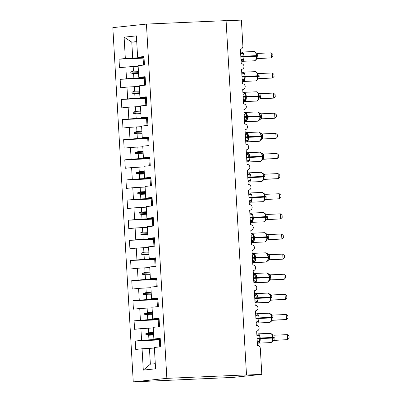 <?xml version="1.0" encoding="UTF-8"?>
<svg xmlns="http://www.w3.org/2000/svg" width="402" height="402" viewBox="0 0 402 402"><rect width="100%" height="100%" fill="white"/><g stroke="black" fill="none" stroke-linecap="round" stroke-linejoin="round"><path stroke-width="0.6" d="M133.258 381.9L233.004 377.408L261.808 374.373L244.109 375.141L246.506 374.885L226.08 20.618L146.434 24.085L112.831 27.627L133.258 381.9L166.86 378.352L146.434 24.085M226.09 20.763L241.381 20.1L242.878 46.064A3.025 2.658 -96 0 1 240.537 49.19A3.025 2.658 -96 0 1 240.396 49.2L241.23 63.692A3.025 2.658 84 0 1 244.044 66.395A3.025 2.658 -96 0 1 241.697 69.32A3.025 2.658 -96 0 1 241.557 69.33L242.391 83.822A3.025 2.658 84 0 1 245.205 86.525A3.025 2.658 -96 0 1 242.858 89.45A3.025 2.658 -96 0 1 242.718 89.46L243.552 103.952A3.025 2.658 84 0 1 246.366 106.656A3.025 2.658 -96 0 1 244.019 109.575A3.025 2.658 -96 0 1 243.878 109.59L244.712 124.082A3.025 2.658 84 0 1 247.526 126.786A3.025 2.658 -96 0 1 245.18 129.705A3.025 2.658 -96 0 1 245.039 129.715L245.873 144.212A3.025 2.658 84 0 1 248.687 146.911A3.025 2.658 -96 0 1 246.341 149.835A3.025 2.658 -96 0 1 246.2 149.845L247.034 164.338A3.025 2.658 84 0 1 249.848 167.041A3.025 2.658 -96 0 1 247.501 169.966A3.025 2.658 -96 0 1 247.361 169.976L248.195 184.468A3.025 2.658 84 0 1 251.009 187.171A3.025 2.658 -96 0 1 248.662 190.096A3.025 2.658 -96 0 1 248.521 190.106L249.356 204.598A3.025 2.658 84 0 1 252.17 207.301A3.025 2.658 -96 0 1 249.823 210.221A3.025 2.658 -96 0 1 249.682 210.231L250.516 224.728A3.025 2.658 84 0 1 253.33 227.426A3.025 2.658 -96 0 1 250.984 230.351A3.025 2.658 -96 0 1 250.843 230.361L251.677 244.853A3.025 2.658 84 0 1 254.486 247.557A3.025 2.658 -96 0 1 252.144 250.481A3.025 2.658 -96 0 1 252.004 250.491L252.838 264.983A3.025 2.658 84 0 1 255.647 267.687A3.025 2.658 -96 0 1 253.305 270.611A3.025 2.658 -96 0 1 253.165 270.621L253.999 285.113A3.025 2.658 84 0 1 256.808 287.817A3.025 2.658 -96 0 1 254.466 290.736A3.025 2.658 -96 0 1 254.325 290.752L255.159 305.244A3.025 2.658 84 0 1 257.968 307.947A3.025 2.658 -96 0 1 255.627 310.867A3.025 2.658 -96 0 1 255.486 310.877L256.32 325.369A3.025 2.658 84 0 1 259.129 328.072A3.025 2.658 -96 0 1 256.788 330.997A3.025 2.658 -96 0 1 256.647 331.007L257.481 345.499A3.025 2.658 84 0 1 260.31 348.403L261.808 374.373M160.267 339.343L148.951 339.836L148.685 335.233L153.639 335.017M159.348 339.936L135.243 340.986L148.951 339.836M135.243 340.986L135.73 349.438L142.067 348.77L143.298 370.106L155.589 368.81L154.358 347.474L160.694 346.805L160.207 338.353L153.871 339.022L153.197 327.344L159.534 326.675L159.046 318.223L152.71 318.892L152.036 307.218L158.373 306.545L157.885 298.093L151.549 298.761L150.876 287.088L157.212 286.42L156.725 277.963L150.388 278.631L149.715 266.958L156.051 266.29L155.564 257.833L149.227 258.506L148.554 246.828L154.891 246.16L154.403 237.708L148.067 238.376L147.393 226.698L153.73 226.03L153.242 217.577L146.906 218.246L146.233 206.573L152.569 205.904L152.082 197.447L145.745 198.116L145.072 186.443L151.408 185.774L150.921 177.317L144.584 177.985L143.911 166.312L150.247 165.644L149.76 157.192L143.424 157.86L142.75 146.182L149.087 145.514L148.599 137.062L142.263 137.73L141.589 126.057L147.931 125.389L147.444 116.932L141.102 117.6L140.429 105.927L146.77 105.259L146.283 96.802L139.941 97.47L139.268 85.797L145.609 85.129L145.122 76.676L138.78 77.345L138.112 65.667L144.449 64.998L143.961 56.546L137.62 57.215L136.394 35.879L124.102 37.175L125.334 58.511L132.705 58.029L131.786 42.125L124.102 37.175M160.242 338.901L153.871 339.022M159.107 319.213L147.79 319.706L147.524 315.103L152.479 314.887M158.187 319.806L134.082 320.856L147.79 319.706M159.081 318.776L152.71 318.892M157.946 299.083L146.629 299.575L146.363 294.978L151.318 294.761M157.026 299.676L132.921 300.726L146.629 299.575M157.921 298.646L151.549 298.761M156.785 278.958L145.469 279.45L145.207 274.847L150.157 274.631M155.865 279.551L131.761 280.596L145.469 279.45M156.76 278.516L150.388 278.631M155.624 258.828L144.308 259.32L144.047 254.717L148.996 254.501M154.705 259.421L130.6 260.471L144.308 259.32M155.599 258.385L149.227 258.506M154.463 238.698L143.147 239.19L142.886 234.587L147.835 234.371M153.544 239.29L129.439 240.341L143.147 239.19M154.438 238.26L148.067 238.376M153.303 218.567L141.986 219.06L141.725 214.457L146.675 214.246M152.383 219.16L128.278 220.211L141.986 219.06M153.278 218.13L146.906 218.246M152.142 198.437L140.826 198.93L140.564 194.332L145.514 194.116M151.222 199.03L127.117 200.08L140.826 198.93M152.117 198L145.745 198.116M150.981 178.312L139.665 178.805L139.404 174.202L144.353 173.986M150.062 178.905L125.957 179.955L139.665 178.805M150.956 177.87L144.584 177.985M149.82 158.182L138.504 158.674L138.243 154.072L143.192 153.855M148.901 158.775L124.796 159.825L138.504 158.674M149.795 157.74L143.424 157.86M148.66 138.052L137.348 138.544L137.082 133.941L142.032 133.725M147.74 138.645L123.64 139.695L137.348 138.544M148.634 137.615L142.263 137.73M147.499 117.922L136.188 118.414L135.921 113.816L140.871 113.6M146.579 118.515L122.479 119.565L136.188 118.414M147.474 117.484L141.102 117.6M146.338 97.797L135.027 98.289L134.76 93.686L139.715 93.47M145.418 98.389L121.319 99.435L135.027 98.289M146.313 97.354L139.941 97.47M145.177 77.666L133.866 78.159L133.6 73.556L138.554 73.34M144.258 78.259L120.158 79.31L133.866 78.159M145.152 77.224L138.78 77.345M144.017 57.536L132.705 58.029M125.334 58.511L118.997 59.179L119.484 67.631L133.193 66.481L133.454 71.084L130.771 71.993L130.826 73.003L133.6 73.556M143.097 58.129L118.997 59.179M143.991 57.099L137.62 57.215M142.067 348.77L154.393 348.072M141.579 340.318L140.906 328.64L134.57 329.308L134.082 320.856M140.906 328.64L153.232 327.947M140.419 320.188L139.745 308.515L133.409 309.183L132.921 300.726M139.745 308.515L152.072 307.816M139.258 300.058L138.584 288.385L132.248 289.053L131.761 280.596M138.584 288.385L150.911 287.686M138.097 279.928L137.424 268.255L131.087 268.923L130.6 260.471M137.424 268.255L149.75 267.556M136.936 259.803L136.263 248.124L129.926 248.793L129.439 240.341M136.263 248.124L148.589 247.426M135.775 239.672L135.107 227.994L128.766 228.663L128.278 220.211M135.107 227.994L147.428 227.301M134.615 219.542L133.946 207.869L127.605 208.537L127.117 200.08M133.946 207.869L146.268 207.171M133.459 199.412L132.786 187.739L126.444 188.407L125.957 179.955M132.786 187.739L145.107 187.041M132.298 179.282L131.625 167.609L125.283 168.277L124.796 159.825M131.625 167.609L143.946 166.91M131.137 159.157L130.464 147.479L124.128 148.147L123.64 139.695M130.464 147.479L142.785 146.785M129.977 139.027L129.303 127.354L122.967 128.022L122.479 119.565M129.303 127.354L141.625 126.655M128.816 118.897L128.143 107.223L121.806 107.892L121.319 99.435M128.143 107.223L140.464 106.525M127.655 98.766L126.982 87.093L120.645 87.762L120.158 79.31M126.982 87.093L139.303 86.395M126.494 78.641L125.821 66.963M153.499 332.544L148.544 332.761L148.278 328.158M148.544 332.761L145.856 333.67L145.916 334.68L148.685 335.233M152.338 312.419L147.383 312.63L147.117 308.032M147.383 312.63L144.695 313.545L144.755 314.55L147.524 315.103M151.177 292.289L146.222 292.505L145.956 287.902M146.222 292.505L143.534 293.415L143.594 294.42L146.363 294.978M150.016 272.159L145.062 272.375L144.795 267.772M145.062 272.375L142.373 273.285L142.434 274.29L145.207 274.847M148.856 252.029L143.901 252.245L143.635 247.642M143.901 252.245L141.213 253.154L141.273 254.164L144.047 254.717M147.695 231.899L142.74 232.115L142.474 227.517M142.74 232.115L140.052 233.029L140.112 234.034L142.886 234.587M146.534 211.774L141.579 211.99L141.313 207.387M141.579 211.99L138.891 212.899L138.951 213.904L141.725 214.457M145.373 191.643L140.419 191.86L140.152 187.257M140.419 191.86L137.73 192.769L137.791 193.774L140.564 194.332M144.212 171.513L139.258 171.729L138.992 167.126M139.258 171.729L136.569 172.639L136.63 173.649L139.404 174.202M143.052 151.383L138.097 151.599L137.836 147.001M138.097 151.599L135.409 152.514L135.469 153.519L138.243 154.072M141.891 131.258L136.936 131.469L136.675 126.871M136.936 131.469L134.248 132.384L134.308 133.389L137.082 133.941M140.73 111.128L135.775 111.344L135.514 106.741M135.775 111.344L133.087 112.253L133.147 113.258L135.921 113.816M139.569 90.998L134.615 91.214L134.353 86.611M134.615 91.214L131.931 92.123L131.987 93.133L134.76 93.686M138.409 70.868L133.454 71.084M138.142 66.27L133.193 66.481M136.74 41.914L131.786 42.125L136.72 41.607M143.298 370.106L150.358 364.192L149.438 348.288M166.86 378.352L246.506 374.885M150.358 364.192L155.293 363.669M138.514 72.667L130.826 73.003M138.454 71.662L130.771 71.993M139.675 92.797L131.987 93.133M139.615 91.792L131.931 92.123M140.836 112.927L133.147 113.258M140.775 111.917L133.087 112.253M141.996 133.052L134.308 133.389M141.936 132.047L134.248 132.384M143.157 153.182L135.469 153.519M143.097 152.177L135.409 152.514M144.318 173.312L136.63 173.649M144.258 172.307L136.569 172.639M145.479 193.442L137.791 193.774M145.418 192.437L137.73 192.769M146.64 213.573L138.951 213.904M146.579 212.563L138.891 212.899M147.8 233.698L140.112 234.034M147.74 232.693L140.052 233.029M148.961 253.828L141.273 254.164M148.901 252.823L141.213 253.154M150.122 273.958L142.434 274.29M150.062 272.953L142.373 273.285M151.283 294.088L143.594 294.42M151.222 293.078L143.534 293.415M152.438 314.213L144.755 314.55M152.383 313.208L144.695 313.545M153.599 334.343L145.916 334.68M153.544 333.338L145.856 333.67M144.042 57.968A16.135 0.417 176.7 0 0 143.092 58.039L143.499 65.099M243.039 53.3L240.667 54.154A2.221 1.538 85.3 0 0 241.843 52.958L243.039 53.3L242.878 56.24L243.411 59.792L241.295 60.702M256.893 57.225L256.898 56.235L256.37 56.245A4.337 2.07 -92.5 0 1 254.556 60.787A4.337 2.07 -92.5 0 1 254.491 60.792L257.185 58.667L256.149 59.24L256.144 59.712L256.893 57.225L256.863 55.632L256.335 55.637A4.337 2.07 -92.5 0 0 254.079 51.526A4.337 2.07 -92.5 0 0 254.019 51.531M271.139 52.828L272.807 54.315L272.923 56.325L271.43 57.863L271.139 52.828L257.707 53.411L257.918 58.451L271.43 57.863L257.265 58.627M257.999 58.446L257.617 58.501M256.762 54.752L255.717 52.35M243.411 59.792L240.959 59.189M257.185 58.667L257.918 58.451M255.772 52.747L257.627 53.416M241.843 74.28A2.221 1.538 85.3 0 0 243.004 73.084L244.2 73.43L244.039 76.37L244.572 79.923L242.456 80.832M258.054 77.355L258.054 76.365L257.531 76.37A4.337 2.07 -92.5 0 1 255.717 80.918A4.337 2.07 -92.5 0 1 255.652 80.923L258.345 78.797L257.31 79.37L257.305 79.837L258.054 77.355L258.024 75.762L257.496 75.767A4.337 2.07 -92.5 0 0 255.24 71.651A4.337 2.07 -92.5 0 0 255.18 71.656M272.3 72.958L273.968 74.445L274.084 76.455L272.591 77.988L272.3 72.958L258.868 73.541L259.079 78.581L272.591 77.988L258.426 78.757M259.159 78.576L258.777 78.631M257.918 74.883L256.878 72.481M244.572 79.923L242.12 79.32A2.221 1.538 85.3 0 1 243.426 80.445M241.828 74.285L244.2 73.43M258.345 78.797L259.079 78.581M256.933 72.878L258.787 73.546M243.004 94.41A2.221 1.538 85.3 0 0 244.165 93.214L245.361 93.56L245.2 96.5L245.733 100.053L243.617 100.962M259.21 97.485L259.215 96.495L258.692 96.5A4.337 2.07 -92.5 0 1 256.873 101.048A4.337 2.07 -92.5 0 1 256.813 101.053L259.506 98.922L258.471 99.495L258.466 99.967L259.215 96.495L260.37 96.48L260.32 98.701L259.938 98.756M260.32 98.701L273.752 98.118L259.586 98.882M273.46 93.088L275.129 94.576L275.244 96.586L273.752 98.118L273.46 93.088L259.948 93.671L260.37 96.48M259.079 95.008L258.039 92.611M245.733 100.053L243.28 99.445A2.221 1.538 85.3 0 1 244.587 100.57M242.989 94.41L245.361 93.56M259.506 98.922L260.24 98.706M258.094 93.003L259.948 93.671M244.165 114.535A2.221 1.538 85.3 0 0 245.326 113.344L246.521 113.686L246.361 116.63L246.893 120.183L244.778 121.092M260.37 117.61L260.375 116.62L259.853 116.63A4.337 2.07 -92.5 0 1 258.034 121.178A4.337 2.07 -92.5 0 1 257.973 121.178L260.667 119.052L259.632 119.625L259.627 120.097L260.375 117.61L260.345 116.017L259.818 116.027A4.337 2.07 -92.5 0 0 257.561 111.912A4.337 2.07 -92.5 0 0 257.501 111.917M274.621 113.213L276.29 114.701L276.405 116.711L274.913 118.248L274.621 113.213L261.109 113.801L261.531 116.61L261.401 118.836L274.913 118.248L260.747 119.012M260.667 119.052L261.139 118.876A2.221 2.176 79.1 0 1 261.179 118.871L261.184 118.866A2.221 2.176 79.1 0 1 261.471 118.836L261.099 118.886M260.24 115.138L259.2 112.741M246.893 120.183L244.441 119.575M244.15 114.54L246.521 113.686M261.139 118.876L261.401 118.836M259.255 113.133L261.109 113.801M247.682 133.816L245.31 134.67A2.221 1.538 85.3 0 0 246.486 133.474L247.682 133.816L247.521 136.755L248.054 140.308L245.939 141.218M261.531 137.74L261.536 136.75L261.014 136.76A4.337 2.07 -92.5 0 1 259.195 141.303A4.337 2.07 -92.5 0 1 259.134 141.308L261.828 139.182L260.792 139.755L260.782 140.228L261.536 137.74L261.501 136.147L260.978 136.157A4.337 2.07 -92.5 0 0 258.722 132.042A4.337 2.07 -92.5 0 0 258.662 132.047M275.782 133.343L277.45 134.831L277.566 136.841L276.073 138.378L275.782 133.343L262.27 133.931L262.692 136.74L262.561 138.966L276.073 138.378L261.908 139.142M262.315 139.002A2.221 2.176 79.1 0 1 262.632 138.961L262.26 139.017M261.401 135.268L260.36 132.866M248.054 140.308L245.602 139.705M261.828 139.182L262.561 138.966M260.416 133.263L262.27 133.931M145.202 78.099A16.135 0.417 176.7 0 0 144.253 78.164L144.66 85.229M146.363 98.224A16.135 0.417 176.7 0 0 145.413 98.294L145.82 105.359M147.524 118.354A16.135 0.417 176.7 0 0 146.574 118.424L146.981 125.484M148.685 138.484A16.135 0.417 176.7 0 0 147.735 138.554L148.142 145.614M248.843 153.946L246.471 154.8A2.221 1.538 85.3 0 0 247.647 153.599L248.843 153.946L248.682 156.886L249.215 160.438L247.099 161.348M262.692 157.87L262.697 156.88L262.174 156.886A4.337 2.07 -92.5 0 1 260.355 161.433A4.337 2.07 -92.5 0 1 260.295 161.438L262.988 159.313L261.953 159.885L261.943 160.358L262.697 157.87L262.662 156.277L262.139 156.283A4.337 2.07 -92.5 0 0 259.883 152.167A4.337 2.07 -92.5 0 0 259.823 152.172M276.943 153.474L278.611 154.961L278.727 156.971L277.234 158.504L276.943 153.474L263.511 154.056L263.722 159.097L277.234 158.504L263.069 159.272M263.802 159.091L263.421 159.147M262.561 155.398L261.521 152.996M249.215 160.438L246.763 159.835M262.988 159.313L263.722 159.097M261.576 153.393L263.431 154.061M149.845 158.614A16.135 0.417 176.7 0 0 148.896 158.679L149.303 165.745M247.647 174.925A2.221 1.538 85.3 0 0 248.808 173.729L250.004 174.076L249.843 177.016L250.376 180.568L248.26 181.478M263.853 178.001L263.858 177.011L263.335 177.016A4.337 2.07 -92.5 0 1 261.516 181.563A4.337 2.07 -92.5 0 1 261.456 181.568L264.144 179.438L263.114 180.016L263.104 180.483L263.858 178.001L263.823 176.408L263.3 176.413A4.337 2.07 -92.5 0 0 261.044 172.297A4.337 2.07 -92.5 0 0 260.983 172.302M278.104 173.604L279.772 175.091L279.887 177.101L278.395 178.634L278.104 173.604L264.591 174.187L265.013 176.996L264.883 179.227L278.395 178.634L264.23 179.398M264.963 179.222L264.581 179.272M263.722 175.523L262.682 173.126M250.376 180.568L247.923 179.96A2.221 1.538 85.3 0 1 249.23 181.086M247.632 174.925L250.004 174.076M264.149 179.443L264.883 179.227M262.737 173.518L264.591 174.187M151.006 178.744A16.135 0.417 176.7 0 0 150.057 178.81L150.464 185.875M248.808 195.05A2.221 1.538 85.3 0 0 249.969 193.859L251.165 194.206L251.004 197.146L251.536 200.698L249.421 201.608M265.013 198.126L265.018 197.141L264.491 197.146A4.337 2.07 -92.5 0 1 262.677 201.693A4.337 2.07 -92.5 0 1 262.617 201.693L265.305 199.568L264.27 200.141L264.265 200.613L265.018 198.126L264.983 196.533L264.461 196.543A4.337 2.07 -92.5 0 0 262.204 192.427A4.337 2.07 -92.5 0 0 262.144 192.432M279.264 193.734L280.933 195.216L281.048 197.226L279.556 198.764L279.264 193.734L265.752 194.317L266.174 197.126L266.044 199.352L279.556 198.764L265.39 199.528M265.797 199.392A2.221 2.176 79.1 0 1 265.822 199.387L265.828 199.382A2.221 2.176 79.1 0 1 266.114 199.352L265.742 199.402M264.883 195.653L263.843 193.256M251.536 200.698L249.084 200.09A2.221 1.538 85.3 0 1 250.391 201.216M248.793 195.055L251.165 194.206M265.305 199.568L266.044 199.352M263.898 193.648L265.752 194.317M152.167 198.869A16.135 0.417 176.7 0 0 151.217 198.94L151.624 206M249.969 215.181A2.221 1.538 85.3 0 0 251.129 213.99L252.32 214.331L252.165 217.276L252.697 220.824L250.582 221.733M266.174 218.256L266.179 217.266L265.652 217.276A4.337 2.07 -92.5 0 1 263.838 221.819A4.337 2.07 -92.5 0 1 263.777 221.824L266.466 219.698L265.431 220.271L265.426 220.743L266.179 217.271L267.335 217.256L267.28 219.477L266.903 219.532M266.958 219.517A2.221 2.176 79.1 0 1 266.983 219.512L266.988 219.512A2.221 2.176 79.1 0 1 267.275 219.477L280.712 218.894L266.551 219.658M280.425 213.859L282.093 215.346L282.209 217.356L280.712 218.894L280.425 213.859L266.913 214.447L267.335 217.256M266.044 215.784L265.003 213.387M252.697 220.824L250.245 220.221A2.221 1.538 85.3 0 1 251.551 221.346M249.954 215.186L252.32 214.331M266.466 219.698L267.204 219.482M265.059 213.779L266.913 214.447M153.328 219A16.135 0.417 176.7 0 0 152.378 219.07L152.785 226.13M253.481 234.461L251.114 235.316A2.221 1.538 85.3 0 0 252.29 234.12L253.481 234.461L253.325 237.401L253.858 240.954L251.742 241.863M267.335 238.386L267.34 237.396L266.812 237.406A4.337 2.07 -92.5 0 1 264.998 241.949A4.337 2.07 -92.5 0 1 264.938 241.954L267.626 239.828L266.591 240.401L266.586 240.873L267.34 238.386L267.305 236.793L266.782 236.798A4.337 2.07 -92.5 0 0 264.526 232.688A4.337 2.07 -92.5 0 0 264.466 232.688M281.586 233.989L283.254 235.477L283.37 237.487L281.872 239.019L281.586 233.989L268.154 234.572L268.365 239.612L281.872 239.019L267.712 239.788M267.626 239.828L268.099 239.652A2.221 2.176 79.1 0 1 268.435 239.607L268.064 239.662M267.204 235.914L266.164 233.512M253.858 240.954L251.406 240.351M268.099 239.652L268.365 239.612M266.219 233.909L268.074 234.577M154.489 239.13A16.135 0.417 176.7 0 0 153.539 239.2L153.946 246.26M254.642 254.592L252.275 255.441A2.221 1.538 85.3 0 0 253.451 254.245L254.642 254.592L254.486 257.531L255.019 261.084L252.903 261.993M268.496 258.516L268.501 257.526L267.973 257.531A4.337 2.07 -92.5 0 1 266.159 262.079A4.337 2.07 -92.5 0 1 266.099 262.084L268.787 259.958L267.752 260.531L267.747 260.998L268.501 258.476L268.466 256.923L267.938 256.928A4.337 2.07 -92.5 0 0 265.687 252.813A4.337 2.07 -92.5 0 0 265.627 252.818M282.747 254.119L284.41 255.607L284.531 257.617L283.033 259.149L282.747 254.119L269.315 254.702L269.526 259.742L283.033 259.149L268.873 259.918M269.28 259.777A2.221 2.176 79.1 0 1 269.305 259.772L269.31 259.772A2.221 2.176 79.1 0 1 269.596 259.737L269.224 259.792M268.365 256.039L267.325 253.642M255.019 261.084L252.567 260.481M268.787 259.958L269.526 259.742M267.38 254.039L269.234 254.707M155.649 259.26A16.135 0.417 176.7 0 0 154.7 259.325L155.107 266.39M255.803 274.722L253.436 275.571A2.221 1.538 85.3 0 0 254.612 274.375L255.803 274.722L255.647 277.661L256.18 281.214L254.064 282.124M269.657 278.646L269.662 277.656L269.134 277.661A4.337 2.07 -92.5 0 1 267.32 282.209A4.337 2.07 -92.5 0 1 267.26 282.214L269.948 280.083L268.913 280.656L268.908 281.129L269.662 278.606L269.626 277.048L269.099 277.058A4.337 2.07 -92.5 0 0 266.848 272.943A4.337 2.07 -92.5 0 0 266.787 272.948M283.907 274.249L285.571 275.732L285.691 277.747L284.194 279.279L283.907 274.249L270.395 274.832L270.817 277.641L270.687 279.867L284.194 279.279L270.033 280.043M270.762 279.862L270.385 279.918M269.526 276.169L268.486 273.772M256.18 281.214L253.727 280.606M269.948 280.083L270.687 279.867M268.541 274.164L270.395 274.832M156.81 279.385A16.135 0.417 176.7 0 0 155.86 279.455L156.267 286.52M254.607 295.696A2.221 1.538 85.3 0 0 255.772 294.505L256.963 294.847L256.808 297.792L257.34 301.339L255.225 302.254M270.817 298.771L270.822 297.781L270.295 297.792A4.337 2.07 -92.5 0 1 268.481 302.334A4.337 2.07 -92.5 0 1 268.42 302.339L271.109 300.214L270.074 300.786L270.069 301.259L270.822 298.731L270.787 297.178L270.26 297.189A4.337 2.07 -92.5 0 0 268.008 293.073A4.337 2.07 -92.5 0 0 267.948 293.078M285.068 294.375L286.732 295.862L286.852 297.872L285.355 299.41L285.068 294.375L271.556 294.962L271.978 297.771L271.847 299.998L285.355 299.41L271.194 300.173M271.601 300.033A2.221 2.176 79.1 0 1 271.626 300.033A2.221 2.176 79.1 0 1 271.918 299.992L271.546 300.048M270.687 296.299L269.647 293.902M257.34 301.339L254.888 300.736A2.221 1.538 85.3 0 1 256.195 301.862M254.597 295.701L256.963 294.847M271.109 300.214L271.847 299.998M269.702 294.294L271.556 294.962M157.971 299.515A16.135 0.417 176.7 0 0 157.021 299.585L157.428 306.646M255.767 315.826A2.221 1.538 85.3 0 0 256.933 314.635L258.124 314.977L258.004 318.525L258.501 321.469L256.386 322.379M271.978 318.902L271.983 317.912L271.456 317.922A4.337 2.07 -92.5 0 1 269.642 322.464A4.337 2.07 -92.5 0 1 269.581 322.469L272.27 320.344L271.234 320.917L271.229 321.389L271.983 318.861L271.948 317.309L271.42 317.314A4.337 2.07 -92.5 0 0 269.169 313.203A4.337 2.07 -92.5 0 0 269.109 313.208M286.229 314.505L287.892 315.992L288.008 318.002L286.515 319.54L286.229 314.505L272.797 315.088L273.008 320.128L286.515 319.54L272.355 320.304M272.762 320.163A2.221 2.176 79.1 0 1 272.787 320.158L272.792 320.158A2.221 2.176 79.1 0 1 273.079 320.123L272.707 320.178M271.847 316.429L270.807 314.027M258.501 321.469L256.044 320.866A2.221 1.538 85.3 0 1 257.355 321.992M255.757 315.831L258.124 314.977M272.27 320.344L273.008 320.128M270.863 314.424L272.717 315.093M159.132 319.645A16.135 0.417 176.7 0 0 158.182 319.716L158.589 326.776M256.928 335.956A2.221 1.538 85.3 0 0 258.094 334.76L259.285 335.107L259.129 338.047L259.662 341.599L257.546 342.509M273.139 339.032L273.144 338.042L272.616 338.047A4.337 2.07 -92.5 0 1 270.802 342.594A4.337 2.07 -92.5 0 1 270.742 342.599L273.43 340.474L272.395 341.047L272.39 341.514L273.144 338.992L273.109 337.439L272.581 337.444A4.337 2.07 -92.5 0 0 270.33 333.328A4.337 2.07 -92.5 0 0 270.27 333.333M287.39 334.635L289.053 336.122L289.169 338.132L287.676 339.665L287.39 334.635L273.958 335.218L274.164 340.258L287.676 339.665L273.516 340.434M273.43 340.474L273.903 340.298A2.221 2.176 79.1 0 1 274.239 340.253L273.868 340.308M273.008 336.559L271.968 334.157M259.662 341.599L257.205 340.996M256.918 335.961L259.285 335.107M273.903 340.298L274.164 340.258M272.023 334.554L273.878 335.223M160.292 339.775A16.135 0.417 176.7 0 0 159.343 339.841L159.75 346.906M240.843 56.973L243.979 56.782A4.337 2.07 87.5 0 1 242.165 61.33A4.337 2.07 87.5 0 1 242.104 61.33L254.491 60.792M241.632 52.069A4.337 2.07 87.5 0 1 241.692 52.064A4.337 2.07 87.5 0 1 243.944 56.179L243.979 56.782L256.37 56.245L256.335 55.637L240.808 56.365M242.27 60.315A2.221 1.538 85.3 0 0 240.974 59.194M257.989 58.446A2.221 2.176 79.1 0 0 257.672 58.486M258.019 55.622L256.863 55.637L256.898 56.235L258.049 56.225M242.004 77.099L245.14 76.913A4.337 2.07 87.5 0 1 243.326 81.455A4.337 2.07 87.5 0 1 243.265 81.46L255.652 80.923M242.793 72.199A4.337 2.07 87.5 0 1 242.853 72.194A4.337 2.07 87.5 0 1 245.104 76.31L245.14 76.913L257.531 76.37L257.496 75.767L241.969 76.496M259.149 78.576A2.221 2.176 79.1 0 0 258.833 78.616M258.054 76.37L259.21 76.35M258.024 75.767L259.179 75.747M243.165 97.229L246.3 97.038A4.337 2.07 87.5 0 1 244.486 101.585A4.337 2.07 87.5 0 1 244.426 101.59L256.813 101.053M243.954 92.324A4.337 2.07 87.5 0 1 244.014 92.324A4.337 2.07 87.5 0 1 246.265 96.435L246.3 97.038L258.692 96.5L258.657 95.897A4.337 2.07 -92.5 0 0 256.401 91.782A4.337 2.07 -92.5 0 0 256.34 91.787M259.215 96.49L259.179 95.892L243.13 96.626M260.31 98.706A2.221 2.176 79.1 0 0 259.993 98.746M259.215 96.495L259.184 95.892L260.34 95.877M244.326 117.359L247.461 117.168A4.337 2.07 87.5 0 1 245.647 121.716A4.337 2.07 87.5 0 1 245.587 121.721L257.973 121.178M245.114 112.454A4.337 2.07 87.5 0 1 245.175 112.449A4.337 2.07 87.5 0 1 247.426 116.565L247.461 117.168L259.853 116.63L259.818 116.027L244.29 116.756M245.748 120.7A2.221 1.538 85.3 0 0 244.456 119.585M261.496 116.007L260.345 116.027L260.375 116.62L261.531 116.61M245.486 137.489L248.622 137.298A4.337 2.07 87.5 0 1 246.808 141.846A4.337 2.07 87.5 0 1 246.748 141.851L259.134 141.308M246.275 132.585A4.337 2.07 87.5 0 1 246.336 132.58A4.337 2.07 87.5 0 1 248.587 136.695L248.622 137.298L261.014 136.76L260.978 136.157L245.451 136.886M246.908 140.831A2.221 1.538 85.3 0 0 245.617 139.71M262.657 136.137L261.506 136.152L261.536 136.75L262.692 136.74M246.647 157.614L249.783 157.428A4.337 2.07 87.5 0 1 247.969 161.971A4.337 2.07 87.5 0 1 247.908 161.976L260.295 161.438M247.436 152.715A4.337 2.07 87.5 0 1 247.496 152.71A4.337 2.07 87.5 0 1 249.748 156.825L249.783 157.428L262.174 156.886L262.139 156.283L246.612 157.011M248.069 160.961A2.221 1.538 85.3 0 0 246.778 159.84M263.792 159.091A2.221 2.176 79.1 0 0 263.476 159.132M263.818 156.262L262.667 156.283L262.697 156.88L263.853 156.87M247.808 177.744L250.943 177.558A4.337 2.07 87.5 0 1 249.129 182.101A4.337 2.07 87.5 0 1 249.069 182.106L261.456 181.568M248.597 172.84A4.337 2.07 87.5 0 1 248.657 172.84A4.337 2.07 87.5 0 1 250.908 176.95L250.943 177.558L263.335 177.016L263.3 176.413L247.773 177.141M264.953 179.222A2.221 2.176 79.1 0 0 264.637 179.262M264.978 176.393L263.823 176.413L263.858 177.011L265.013 176.996M248.969 197.874L252.104 197.683A4.337 2.07 87.5 0 1 250.29 202.231A4.337 2.07 87.5 0 1 250.23 202.236L262.617 201.693M249.758 192.97A4.337 2.07 87.5 0 1 249.818 192.965A4.337 2.07 87.5 0 1 252.069 197.08L252.104 197.683L264.491 197.146L264.461 196.543L248.933 197.271M264.853 195.488L265.018 197.141L266.174 197.126M264.983 196.543L266.139 196.523M250.129 218.005L253.265 217.814A4.337 2.07 87.5 0 1 251.451 222.361A4.337 2.07 87.5 0 1 251.391 222.366L263.777 221.824M250.918 213.1A4.337 2.07 87.5 0 1 250.979 213.095A4.337 2.07 87.5 0 1 253.23 217.211L253.265 217.814L265.652 217.276L265.621 216.673A4.337 2.07 -92.5 0 0 263.365 212.557A4.337 2.07 -92.5 0 0 263.305 212.563M266.013 215.618L266.144 216.663L250.094 217.402M266.144 216.673L267.3 216.653M251.29 238.135L254.426 237.944A4.337 2.07 87.5 0 1 252.612 242.486A4.337 2.07 87.5 0 1 252.551 242.491L264.938 241.954M252.074 233.23A4.337 2.07 87.5 0 1 252.139 233.225A4.337 2.07 87.5 0 1 254.391 237.341L254.426 237.944L266.812 237.406L266.782 236.798L251.255 237.527M252.712 241.476A2.221 1.538 85.3 0 0 251.416 240.356M268.461 236.778L267.305 236.798L267.34 237.396L268.496 237.386M252.451 258.26L255.587 258.074A4.337 2.07 87.5 0 1 253.773 262.617A4.337 2.07 87.5 0 1 253.712 262.622L266.099 262.084M253.235 253.36A4.337 2.07 87.5 0 1 253.3 253.355A4.337 2.07 87.5 0 1 255.551 257.466L255.587 258.074L267.973 257.531L267.938 256.928L252.416 257.657M253.873 261.607A2.221 1.538 85.3 0 0 252.577 260.486M269.621 256.908L268.466 256.928L268.501 257.526L269.657 257.511M253.612 278.39L256.747 278.199A4.337 2.07 87.5 0 1 254.933 282.747A4.337 2.07 87.5 0 1 254.873 282.752L267.26 282.214M254.396 273.486A4.337 2.07 87.5 0 1 254.461 273.481A4.337 2.07 87.5 0 1 256.712 277.596L256.747 278.199L269.134 277.661L269.099 277.058L253.577 277.787M255.034 281.732A2.221 1.538 85.3 0 0 253.737 280.616M270.757 279.867A2.221 2.176 79.1 0 0 270.44 279.908M270.782 277.038L269.626 277.058L269.662 277.656L270.817 277.641M254.773 298.52L257.908 298.329A4.337 2.07 87.5 0 1 256.094 302.877A4.337 2.07 87.5 0 1 256.034 302.882L268.42 302.339M255.556 293.616A4.337 2.07 87.5 0 1 255.622 293.611A4.337 2.07 87.5 0 1 257.873 297.726L257.908 298.329L270.295 297.792L270.26 297.189L254.737 297.917M271.943 297.168L270.787 297.189L270.822 297.781L271.978 297.771M255.933 318.65L259.069 318.459A4.337 2.07 87.5 0 1 257.255 323.007A4.337 2.07 87.5 0 1 257.19 323.007L269.581 322.469M256.717 313.746A4.337 2.07 87.5 0 1 256.783 313.741A4.337 2.07 87.5 0 1 259.034 317.856L259.069 318.459L271.456 317.922L271.42 317.314L255.898 318.042M273.104 317.299L271.948 317.314L271.983 317.912L273.139 317.902M257.094 338.775L260.23 338.59A4.337 2.07 87.5 0 1 258.416 343.132A4.337 2.07 87.5 0 1 258.35 343.137L270.742 342.599M257.878 333.876A4.337 2.07 87.5 0 1 257.938 333.871A4.337 2.07 87.5 0 1 260.194 337.987L260.23 338.59L272.616 338.047L272.581 337.444L257.059 338.172M258.516 342.122A2.221 1.538 85.3 0 0 257.22 341.002M273.139 338.047L274.3 338.027M273.109 337.444L274.264 337.424M256.592 53.119L254.079 51.526L241.692 52.064L240.587 52.496M256.863 55.632L256.727 54.582M241.079 61.069L242.104 61.33M257.752 73.249L255.24 71.651L242.853 72.194L241.748 72.626M258.054 76.365L257.888 74.712M242.24 81.199L243.265 81.46M258.913 93.375L256.401 91.782L244.014 92.324L242.908 92.751M259.184 95.892L259.049 94.842M243.401 101.329L244.426 101.59M260.074 113.505L257.561 111.912L245.175 112.449L244.069 112.882M260.345 116.017L260.21 114.972M244.562 121.459L245.587 121.721M261.235 133.635L258.722 132.042L246.336 132.58L245.23 133.012M261.501 136.147L261.37 135.102M245.722 141.584L246.748 141.851M262.395 153.765L259.883 152.167L247.496 152.71L246.391 153.142M262.662 156.277L262.531 155.227M246.883 161.715L247.908 161.976M263.556 173.89L261.044 172.297L248.657 172.84L247.552 173.272M263.823 176.408L263.692 175.357M248.044 181.845L249.069 182.106M264.717 194.02L262.204 192.427L249.818 192.965L248.712 193.397M249.205 201.975L250.23 202.236M265.878 214.15L263.365 212.557L250.979 213.095L249.873 213.527M250.366 222.1L251.391 222.366M267.039 234.281L264.526 232.688L252.139 233.225L251.034 233.657M267.305 236.793L267.174 235.743M251.526 242.23L252.551 242.491M268.199 254.411L265.687 252.813L253.3 253.355L252.19 253.788M268.466 256.923L268.335 255.873M252.687 262.36L253.712 262.622M269.36 274.536L266.848 272.943L254.461 273.481L253.35 273.913M269.626 277.048L269.496 276.003M253.848 282.49L254.873 282.752M270.521 294.666L268.008 293.073L255.622 293.611L254.511 294.043M270.787 297.178L270.657 296.133M255.009 302.621L256.034 302.882M271.682 314.796L269.169 313.203L256.783 313.741L255.672 314.173M271.948 317.309L271.817 316.258M256.169 322.746L257.19 323.007M272.842 334.926L270.33 333.328L257.938 333.871L256.833 334.303M273.144 338.042L272.978 336.389M257.33 342.876L258.35 343.137"/></g></svg>
